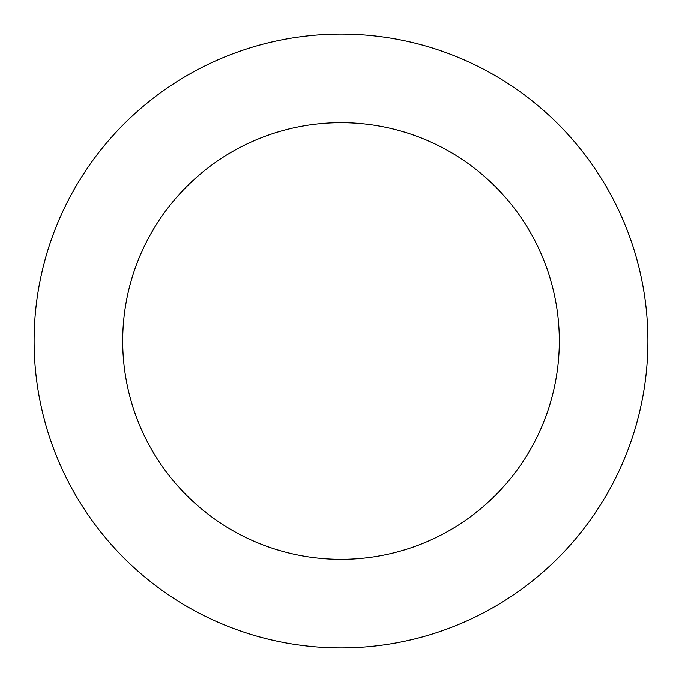 <?xml version="1.0" encoding="UTF-8"?>
<svg xmlns="http://www.w3.org/2000/svg" width="682" height="682" viewBox="0 0 682 682"><rect width="100%" height="100%" fill="white"/><g stroke="black" fill="none" stroke-linecap="round" stroke-linejoin="round"><path stroke-width="1.02" d="M38.465 392.576A306.9 306.9 0 0 0 536.93 577.219A306.9 306.9 0 0 0 447.605 53.213A306.9 306.9 0 0 0 38.465 392.576M125.795 377.683A218.308 218.308 0 0 0 480.367 509.028A218.308 218.308 0 0 0 416.83 136.289A218.308 218.308 0 0 0 125.795 377.683"/></g></svg>
